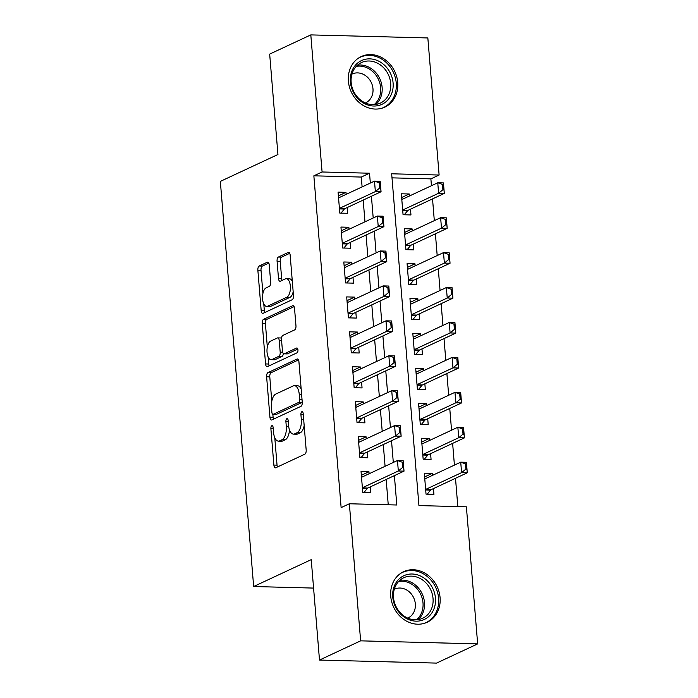 <?xml version="1.0" encoding="UTF-8"?>
<svg xmlns="http://www.w3.org/2000/svg" width="698" height="698" viewBox="0 0 698 698"><rect width="100%" height="100%" fill="white"/><g stroke="black" fill="none" stroke-linecap="round" stroke-linejoin="round"><path stroke-width="1.05" d="M271.819 425.728A2.46 1.143 -88.5 0 0 270.885 428.651L273.878 465.077A3.507 1.64 -88.5 0 0 275.405 467.835A3.507 1.64 -88.5 0 0 275.78 467.747L304.851 454.18A3.507 1.64 -88.5 0 0 306.178 450.001L303.185 413.574A2.46 1.143 -88.5 0 0 302.121 411.646A2.46 1.143 -88.5 0 0 301.859 411.698A2.46 1.143 -88.5 0 0 300.925 414.629L301.309 419.341A11.238 5.244 -88.5 0 1 297.043 432.725L294.626 433.859A11.238 5.244 -88.5 0 1 293.43 434.121A11.238 5.244 -88.5 0 1 288.553 425.3L288.169 420.589A2.46 1.143 -88.5 0 0 287.096 418.652A2.46 1.143 -88.5 0 0 286.834 418.713A2.46 1.143 -88.5 0 0 285.901 421.644L286.293 426.356A11.238 5.244 -88.5 0 1 282.027 439.74L279.601 440.866A11.238 5.244 -88.5 0 1 278.406 441.127A11.238 5.244 -88.5 0 1 273.537 432.306L273.145 427.595A2.46 1.143 -88.5 0 0 272.08 425.667A2.46 1.143 -88.5 0 0 271.819 425.728M397.729 82.469A27.903 24.037 -115 0 1 384.86 107.108A27.903 24.037 -115 0 1 348.389 81.186A27.903 24.037 -115 0 1 361.259 56.547A27.903 24.037 -115 0 1 397.729 82.469M440.08 597.61A27.903 24.037 -115 0 1 427.211 622.25A27.903 24.037 -115 0 1 390.74 596.328A27.903 24.037 -115 0 1 403.61 571.688A27.903 24.037 -115 0 1 440.08 597.61M269.245 264.874A3.507 1.64 -88.5 0 0 267.718 262.116A3.507 1.64 -88.5 0 0 267.343 262.195L259.194 266.008A3.507 1.64 -88.5 0 0 257.859 270.187L261.183 310.636A3.507 1.64 -88.5 0 0 262.71 313.393A3.507 1.64 -88.5 0 0 263.076 313.315L292.148 299.747A3.507 1.64 -88.5 0 0 293.483 295.559L290.159 255.11A3.507 1.64 -88.5 0 0 288.632 252.353A3.507 1.64 -88.5 0 0 288.257 252.432L278.406 257.039A3.507 1.64 -88.5 0 0 277.08 261.218L278.502 278.528A3.507 1.64 -88.5 0 0 280.02 281.285A3.507 1.64 -88.5 0 0 280.395 281.198L285.281 278.921A9.388 4.38 -88.5 0 1 286.276 278.703A9.388 4.38 -88.5 0 1 290.412 287.131A9.388 4.38 -88.5 0 1 286.791 297.261L267.648 306.195A9.388 4.38 -88.5 0 1 266.653 306.413A9.388 4.38 -88.5 0 1 262.518 297.985A9.388 4.38 -88.5 0 1 266.139 287.855L269.332 286.363A3.507 1.64 -88.5 0 0 270.667 282.184L269.245 264.874M477.659 643.896L436.52 663.1L319.492 660.046L311.238 559.639L253.653 586.521L220.341 181.393L277.935 154.511L269.672 54.104L310.811 34.9L427.839 37.954L439.112 175.032L391.665 173.793L418.94 505.579L466.386 506.818L477.659 643.896L360.63 640.843L349.358 503.764L396.804 505.003L394.387 475.643M319.492 660.046L360.63 640.843M362.105 186.907L361.294 177.056L313.856 175.817L341.13 507.603L349.358 503.764M313.856 175.817L322.083 171.978L310.811 34.9M267.953 372.619A3.507 1.64 -88.5 0 0 266.619 376.798L269.952 417.256A3.507 1.64 -88.5 0 0 271.47 420.013A3.507 1.64 -88.5 0 0 271.845 419.926L300.917 406.358A3.507 1.64 -88.5 0 0 302.251 402.179L298.927 361.721A3.507 1.64 -88.5 0 0 297.4 358.964A3.507 1.64 -88.5 0 0 297.025 359.051L267.953 372.619L271.121 372.706A3.507 1.64 -88.5 0 0 269.786 376.885L271.792 401.306M265.563 363.946L262.239 323.497A3.507 1.64 -88.5 0 1 263.574 319.309L292.645 305.741A3.507 1.64 -88.5 0 1 293.02 305.663A3.507 1.64 -88.5 0 1 294.539 308.42L295.961 325.73A3.507 1.64 -88.5 0 1 294.635 329.91L282.838 335.415A3.507 1.64 -88.5 0 0 281.503 339.594L282.454 351.077A3.507 1.64 -88.5 0 0 283.973 353.834A3.507 1.64 -88.5 0 0 284.348 353.755L296.624 348.023A2.46 1.143 -88.5 0 1 296.886 347.97A2.46 1.143 -88.5 0 1 297.967 350.178A2.46 1.143 -88.5 0 1 297.016 352.822L267.465 366.625A3.507 1.64 -88.5 0 1 267.09 366.703A3.507 1.64 -88.5 0 1 265.563 363.946L268.73 364.033L268.145 356.983M409.412 195.998L409.246 193.992L401.647 197.534M409.246 193.992L401.333 193.782L403.06 214.74L410.965 214.949L410.494 209.182M412.282 230.925L412.117 228.918L404.517 232.46M412.117 228.918L404.212 228.708L405.931 249.666L413.835 249.867L413.364 244.108M415.153 265.851L414.987 263.844L407.388 267.386M414.987 263.844L407.082 263.635L408.801 284.592L416.706 284.793L416.235 279.034M418.023 300.777L417.858 298.761L410.258 302.313M417.858 298.761L409.953 298.561L411.672 319.518L419.577 319.719L419.105 313.96M420.894 335.703L420.728 333.688L413.129 337.239M420.728 333.688L412.823 333.487L414.542 354.436L422.456 354.645L421.976 348.878M423.765 370.629L423.599 368.614L415.999 372.165M423.599 368.614L415.694 368.413L417.413 389.362L425.326 389.571L424.846 383.804M426.635 405.547L426.469 403.54L418.87 407.091M426.469 403.54L418.564 403.331L420.283 424.288L428.197 424.497L427.717 418.73M429.506 440.473L429.34 438.466L421.74 442.009M429.34 438.466L421.435 438.257L423.163 459.214L431.067 459.424L430.596 453.656M369.12 473.75L368.954 471.743L361.049 471.534L362.768 492.491L370.682 492.692L370.202 486.934M366.249 438.824L366.084 436.817L358.179 436.608L359.898 457.565L367.802 457.766L367.331 452.007M363.379 403.898L363.213 401.891L355.308 401.682L357.027 422.639L364.932 422.848L364.461 417.081M360.508 368.972L360.343 366.965L352.438 366.755L354.156 387.713L362.061 387.922L361.59 382.155M357.638 334.054L357.472 332.039L349.558 331.838L351.286 352.787L359.191 352.996L358.72 347.229M354.767 299.128L354.601 297.112L346.688 296.912L348.415 317.86L356.32 318.07L355.849 312.303M351.897 264.202L351.731 262.186L343.817 261.986L345.545 282.943L353.45 283.144L352.979 277.385M349.017 229.276L348.852 227.269L340.947 227.059L342.674 248.017L350.579 248.218L350.108 242.459M388.245 504.776L386.16 479.482M385.078 466.299L383.289 444.556M382.207 431.373L380.419 409.63M379.337 396.455L377.548 374.704M376.466 361.529L374.678 339.778M373.596 326.603L371.807 304.86M370.725 291.677L368.937 269.934M367.846 256.751L366.066 235.008M364.975 221.824L363.187 200.082M346.147 194.349L345.981 192.343L338.076 192.133L339.804 213.091L347.709 213.3L347.238 207.533M457.827 506.591L455.497 478.296M454.415 465.112L452.627 443.37M451.545 430.186L449.756 408.443M448.674 395.26L446.886 373.517M445.804 360.343L444.015 338.591M442.933 325.416L441.145 303.674M440.063 290.49L438.274 268.747M437.192 255.564L435.404 233.821M434.313 220.638L432.533 198.895M431.443 185.712L430.884 178.871L391.997 177.859M432.376 475.399L432.21 473.392L424.305 473.183L426.033 494.14L433.938 494.341L433.467 488.583M253.653 586.521L313.577 588.082M430.884 178.871L439.112 175.032M370.333 183.059L369.521 173.217L322.083 171.978M393.306 462.46L391.517 440.717M390.435 427.534L388.646 405.791M387.565 392.608L385.776 370.865M384.694 357.69L382.905 335.939M381.823 322.764L380.035 301.013M378.944 287.838L377.164 266.095M376.074 252.912L374.285 231.169M373.203 217.985L371.415 196.243M361.294 177.056L369.521 173.217M432.21 473.392L424.62 476.935M368.954 471.743L361.355 475.286M366.084 436.817L358.484 440.359M363.213 401.891L355.614 405.433M360.343 366.965L352.743 370.516M357.472 332.039L349.873 335.59M354.601 297.112L347.002 300.664M351.731 262.186L344.131 265.737M348.852 227.269L341.261 230.811M345.981 192.343L338.382 195.885M278.406 441.127L281.573 441.215A11.238 5.244 -88.5 0 0 282.769 440.953L279.601 440.866M289.487 429.898A11.238 5.244 -88.5 0 1 285.185 439.819L282.769 440.953M293.43 434.121L296.589 434.2A11.238 5.244 -88.5 0 0 297.784 433.938L294.626 433.859M304.171 425.579A11.238 5.244 -88.5 0 1 300.21 432.804L297.784 433.938M274.785 437.733L277.045 465.156A3.507 1.64 -88.5 0 0 277.481 466.953M298.482 359.924L271.121 372.706M272.866 414.342L273.11 417.334A3.507 1.64 -88.5 0 0 273.546 419.132M271.897 412.431A2.46 1.143 -88.5 0 0 272.962 414.359A2.46 1.143 -88.5 0 0 273.223 414.298L298.744 402.388A2.46 1.143 -88.5 0 0 299.678 399.457L299.268 394.492A11.238 5.244 -88.5 0 0 294.39 385.671A11.238 5.244 -88.5 0 0 293.195 385.933L275.754 394.073A11.238 5.244 -88.5 0 0 271.487 407.458L271.897 412.431M275.867 414.368A2.46 1.143 -88.5 0 0 276.129 414.438A2.46 1.143 -88.5 0 0 276.391 414.385L273.223 414.298M302.251 402.188A2.46 1.143 -88.5 0 1 301.911 402.467L276.391 414.385M301.178 389.144A11.238 5.244 -88.5 0 0 297.557 385.75L294.39 385.671M267.325 346.993L265.406 323.575L262.239 323.497M294.102 306.623L266.732 319.396A3.507 1.64 -88.5 0 0 265.406 323.575M283.973 353.834L287.14 353.921A3.507 1.64 -88.5 0 0 287.515 353.834L297.793 349.035M270.606 341.121A9.388 4.38 -88.5 0 0 266.985 351.251A9.388 4.38 -88.5 0 0 271.112 359.679A9.388 4.38 -88.5 0 0 272.115 359.461L278.86 356.32A3.507 1.64 -88.5 0 0 280.195 352.132L279.244 340.65A3.507 1.64 -88.5 0 0 277.725 337.893A3.507 1.64 -88.5 0 0 277.35 337.98L270.606 341.121M271.112 359.679L274.279 359.767A9.388 4.38 -88.5 0 0 275.274 359.549L272.115 359.461M283.344 353.537A3.507 1.64 -88.5 0 1 282.018 356.399L275.274 359.549M281.521 338.277A3.507 1.64 -88.5 0 0 280.884 337.98L277.725 337.893M268.73 364.033A3.507 1.64 -88.5 0 0 269.166 365.822M266.653 306.413L269.812 306.501A9.388 4.38 -88.5 0 0 270.815 306.282L267.648 306.195M293.169 291.773A9.388 4.38 -88.5 0 1 289.949 297.348L270.815 306.282M292.305 281.268A9.388 4.38 -88.5 0 0 289.443 278.79L286.276 278.703M289.722 253.313L281.573 257.117A3.507 1.64 -88.5 0 0 280.238 261.296L281.66 278.607A3.507 1.64 -88.5 0 0 282.097 280.404M263.783 303.927L264.341 310.723A3.507 1.64 -88.5 0 0 264.786 312.521M268.809 263.076L262.352 266.086A3.507 1.64 -88.5 0 0 261.017 270.274L262.919 293.43M425.632 478.47L424.724 478.261M427.22 494.167L430.596 490.092A3.577 1.666 91.5 0 1 431.085 489.691L467.285 472.79L461.587 472.642L460.724 462.172L424.785 478.95M465.453 463.847L460.724 462.172L466.421 462.32L467.285 472.79L466.404 463.873L465.453 463.847L465.88 469.091L466.831 469.117M425.64 489.429L461.587 472.642L465.88 469.091M466.404 463.873L466.421 462.32M361.468 476.612L362.367 476.821M361.52 477.301L397.467 460.514L403.165 460.663L404.02 471.141L367.82 488.042A3.577 1.666 -88.5 0 0 367.34 488.434L363.963 492.518M403.575 467.468L403.147 462.224L402.196 462.198L402.624 467.442L403.575 467.468L404.02 471.141L398.331 470.993L362.384 487.771M402.624 467.442L398.331 470.993L397.467 460.514L402.196 462.198M403.165 460.663L403.147 462.224M435.447 598.142A24.142 20.8 -115 0 1 416.034 621.159A24.142 20.8 -115 0 1 392.747 597.026A24.142 20.8 -115 0 1 412.152 574.009A24.142 20.8 -115 0 1 435.447 598.142M393.506 597.453A22.353 19.265 65 0 0 422.726 618.227A22.353 19.265 65 0 0 433.039 598.483A22.353 19.265 65 0 0 403.819 577.708A22.353 19.265 65 0 0 393.506 597.453M407.745 618.114A15.914 13.716 65 0 0 407.99 618A15.914 13.716 65 0 0 415.336 603.945A15.914 13.716 65 0 0 394.527 589.156A15.914 13.716 65 0 0 394.283 589.269M424.14 623.401A27.719 23.88 65 0 0 425.824 622.703A27.719 23.88 65 0 0 438.606 598.221A27.719 23.88 65 0 0 402.371 572.465A27.719 23.88 65 0 0 400.757 573.302M384.092 103.138A24.142 20.8 -115 0 1 354.218 93.75A24.142 20.8 -115 0 1 359.391 61.747A24.142 20.8 -115 0 1 389.266 71.135A24.142 20.8 -115 0 1 384.092 103.138M359.479 63.666A22.353 19.265 65 0 0 354.052 92.153A22.353 19.265 65 0 0 380.375 103.086A22.353 19.265 65 0 0 382.356 101.987A22.353 19.265 65 0 0 387.783 73.499A22.353 19.265 65 0 0 361.459 62.567A22.353 19.265 65 0 0 359.479 63.666M365.394 102.972A15.914 13.716 65 0 0 365.639 102.859A15.914 13.716 65 0 0 367.052 102.074A15.914 13.716 65 0 0 370.917 81.797A15.914 13.716 65 0 0 352.176 74.014A15.914 13.716 65 0 0 351.932 74.128M381.789 108.26A27.719 23.88 65 0 0 383.464 107.562A27.719 23.88 65 0 0 385.924 106.201A27.719 23.88 65 0 0 392.66 70.882A27.719 23.88 65 0 0 360.02 57.323A27.719 23.88 65 0 0 358.406 58.161M422.752 443.544L421.854 443.335M424.349 459.24L427.726 455.166A3.577 1.666 91.5 0 1 428.214 454.764L464.414 437.873L458.717 437.725L457.853 427.246L421.906 444.024M462.582 428.93L457.853 427.246L463.551 427.394L464.414 437.873L463.533 428.947L462.582 428.93L463.01 434.165L463.961 434.191M422.77 454.503L458.717 437.725L463.01 434.165M463.533 428.947L463.551 427.394M419.882 408.627L418.983 408.409M421.479 424.323L424.855 420.24A3.577 1.666 91.5 0 1 425.344 419.838L461.535 402.947L455.846 402.798L454.983 392.32L419.036 409.098M459.712 394.004L454.983 392.32L460.68 392.468L461.535 402.947L460.663 394.03L459.712 394.004L460.139 399.239L461.09 399.265M419.899 419.577L455.846 402.798L460.139 399.239M460.663 394.03L460.68 392.468M417.011 373.7L416.113 373.491M418.608 389.397L421.985 385.313A3.577 1.666 91.5 0 1 422.473 384.921L458.665 368.021L452.976 367.872L452.112 357.393L416.165 374.172M456.841 359.077L452.112 357.393L457.809 357.542L458.665 368.021L457.792 359.104L456.841 359.077L457.269 364.312L458.22 364.339M417.029 384.65L452.976 367.872L457.269 364.312M457.792 359.104L457.809 357.542M414.141 338.774L413.242 338.565M415.738 354.471L419.114 350.387A3.577 1.666 91.5 0 1 419.594 349.995L455.794 333.094L450.105 332.946L449.242 322.467L413.295 339.245M453.97 324.151L449.242 322.467L454.939 322.616L455.794 333.094L454.921 324.177L453.97 324.151L454.398 329.386L455.349 329.412M414.158 349.724L450.105 332.946L454.398 329.386M454.921 324.177L454.939 322.616M358.598 441.686L359.496 441.895M358.65 442.375L394.597 425.597L400.286 425.745L401.149 436.215L364.949 453.115A3.577 1.666 -88.5 0 0 364.469 453.517L361.093 457.591M400.704 432.542L400.268 427.298L399.326 427.272L399.753 432.516L400.704 432.542L401.149 436.215L395.461 436.067L359.514 452.854M399.753 432.516L395.461 436.067L394.597 425.597L399.326 427.272M400.286 425.745L400.268 427.298M355.718 406.76L356.626 406.969M355.779 407.449L391.726 390.671L397.415 390.819L398.279 401.298L362.079 418.189A3.577 1.666 -88.5 0 0 361.599 418.591L358.222 422.674M397.834 397.616L397.398 392.372L396.455 392.355L396.883 397.59L397.834 397.616L398.279 401.298L392.59 401.149L356.643 417.928M396.883 397.59L392.59 401.149L391.726 390.671L396.455 392.355M397.415 390.819L397.398 392.372M352.848 371.833L353.755 372.051M352.909 372.523L388.856 355.744L394.545 355.893L395.408 366.371L359.208 383.263A3.577 1.666 -88.5 0 0 358.728 383.664L355.352 387.748M394.963 362.69L394.527 357.455L393.576 357.428L394.012 362.663L394.963 362.69L395.408 366.371L389.711 366.223L353.773 383.001M394.012 362.663L389.711 366.223L388.856 355.744L393.576 357.428M394.545 355.893L394.527 357.455M349.977 336.916L350.885 337.125M350.038 337.596L385.985 320.818L391.674 320.967L392.538 331.445L356.338 348.346A3.577 1.666 -88.5 0 0 355.849 348.738L352.481 352.822M392.093 327.763L391.657 322.528L390.706 322.502L391.142 327.737L392.093 327.763L392.538 331.445L386.84 331.297L350.893 348.075M391.142 327.737L386.84 331.297L385.985 320.818L390.706 322.502M391.674 320.967L391.657 322.528M411.27 303.848L410.372 303.639M412.867 319.544L416.244 315.461A3.577 1.666 91.5 0 1 416.723 315.068L452.923 298.168L447.235 298.02L446.371 287.541L410.424 304.319M451.1 289.225L446.371 287.541L452.06 287.689L452.923 298.168L452.042 289.251L451.1 289.225L451.527 294.469L452.479 294.486M411.288 314.798L447.235 298.02L451.527 294.469M452.042 289.251L452.06 287.689M347.107 301.99L348.014 302.199M347.168 302.67L383.115 285.892L388.803 286.04L389.667 296.519L353.467 313.419A3.577 1.666 -88.5 0 0 352.979 313.812L349.602 317.895M389.214 292.837L388.786 287.602L387.835 287.576L388.271 292.811L389.214 292.837L389.667 296.519L383.97 296.371L348.023 313.149M388.271 292.811L383.97 296.371L383.115 285.892L387.835 287.576M388.803 286.04L388.786 287.602M408.4 268.922L407.492 268.713M409.996 284.618L413.373 280.535A3.577 1.666 91.5 0 1 413.853 280.142L450.053 263.242L444.364 263.094L443.5 252.615L407.553 269.402M448.229 254.299L443.5 252.615L449.189 252.763L450.053 263.242L449.172 254.325L448.229 254.299L448.657 259.543L449.608 259.569M408.417 279.872L444.364 263.094L448.657 259.543M449.172 254.325L449.189 252.763M344.236 267.064L345.144 267.273M344.297 267.753L380.236 250.966L385.933 251.114L386.797 261.593L350.597 278.493A3.577 1.666 -88.5 0 0 350.108 278.886L346.731 282.969M386.343 257.911L385.915 252.676L384.964 252.65L385.401 257.894L386.343 257.911L386.797 261.593L381.099 261.445L345.152 278.223M385.401 257.894L381.099 261.445L380.236 250.966L384.964 252.65M385.933 251.114L385.915 252.676M405.529 233.996L404.622 233.786M407.126 249.692L410.503 245.617A3.577 1.666 91.5 0 1 410.982 245.216L447.182 228.316L441.485 228.167L440.63 217.697L404.683 234.476M445.35 219.373L440.63 217.697L446.319 217.846L447.182 228.316L446.301 219.399L445.35 219.373L445.786 224.616L446.737 224.643M405.547 244.954L441.485 228.167L445.786 224.616M446.301 219.399L446.319 217.846M341.366 232.137L342.264 232.347M341.418 232.827L377.365 216.04L383.062 216.197L383.926 226.667L347.726 243.567A3.577 1.666 -88.5 0 0 347.238 243.968L343.861 248.043M383.472 222.994L383.045 217.75L382.094 217.724L382.521 222.967L383.472 222.994L383.926 226.667L378.229 226.518L342.282 243.305M382.521 222.967L378.229 226.518L377.365 216.04L382.094 217.724M383.062 216.197L383.045 217.75M402.659 199.078L401.751 198.86M404.255 214.775L407.623 210.691A3.577 1.666 91.5 0 1 408.112 210.29L444.312 193.398L438.614 193.25L437.759 182.771L401.812 199.549M442.48 184.455L437.759 182.771L443.448 182.92L444.312 193.398L443.431 184.473L442.48 184.455L442.916 189.69L443.867 189.716M402.667 210.028L438.614 193.25L442.916 189.69M443.431 184.473L443.448 182.92M338.495 197.211L339.394 197.421M338.547 197.9L374.494 181.122L380.192 181.271L381.056 191.749L344.856 208.641A3.577 1.666 -88.5 0 0 344.367 209.042L340.99 213.117M380.602 188.067L380.174 182.824L379.223 182.806L379.651 188.041L380.602 188.067L381.056 191.749L375.358 191.601L339.411 208.379M379.651 188.041L375.358 191.601L374.494 181.122L379.223 182.806M380.192 181.271L380.174 182.824M273.241 428.712L270.885 428.651M303.281 414.691L300.925 414.629M288.257 421.705L285.901 421.644M285.185 439.819L282.027 439.74M288.675 426.417L286.293 426.356M300.21 432.804L297.043 432.725M303.665 419.402L301.309 419.341M277.045 465.156L273.878 465.077M297.767 359.069L297.025 359.051M273.11 417.334L269.952 417.256M269.786 376.885L266.619 376.798M301.911 402.467L298.744 402.388M302.033 399.518L299.678 399.457M301.623 394.553L299.268 394.492M266.732 319.396L263.574 319.309M293.387 305.759L292.645 305.741M287.515 353.834L284.348 353.755M297.139 348.04L296.624 348.023M282.018 356.399L278.86 356.32M282.646 352.202L280.195 352.132M281.599 340.711L279.244 340.65M289.949 297.348L286.791 297.261M281.66 278.607L278.502 278.528M280.238 261.296L277.08 261.218M281.573 257.117L278.406 257.039M289.007 252.458L288.257 252.432M264.341 310.723L261.183 310.636M261.017 270.274L257.859 270.187M262.352 266.086L259.194 266.008M268.084 262.221L267.343 262.195M431.085 489.691L425.649 489.551M430.596 490.092L425.684 489.961M362.428 488.312L367.34 488.434M362.393 487.902L367.82 488.042M399.814 580.335A22.353 19.265 -115 0 1 424.471 602.487A22.353 19.265 -115 0 1 418.154 619.606M416.462 619.78A21.621 18.628 65 0 0 423.005 602.845A21.621 18.628 65 0 0 398.602 581.521M357.463 65.193A22.353 19.265 -115 0 1 379.799 78.682A22.353 19.265 -115 0 1 375.803 104.464M374.111 104.639A21.621 18.628 65 0 0 378.412 79.328A21.621 18.628 65 0 0 356.25 66.38M428.214 454.764L422.779 454.625M427.726 455.166L422.814 455.035M425.344 419.838L419.908 419.699M424.855 420.24L419.943 420.109M422.473 384.921L417.038 384.773M421.985 385.313L417.072 385.183M419.594 349.995L414.167 349.846M419.114 350.387L414.202 350.265M359.557 453.386L364.469 453.517M359.522 452.976L364.949 453.115M356.687 418.46L361.599 418.591M356.652 418.05L362.079 418.189M353.816 383.534L358.728 383.664M353.781 383.123L359.208 383.263M350.946 348.607L355.849 348.738M350.911 348.197L356.338 348.346M416.723 315.068L411.296 314.929M416.244 315.461L411.331 315.339M348.066 313.69L352.979 313.812M348.04 313.271L353.467 313.419M413.853 280.142L408.426 280.003M413.373 280.535L408.461 280.413M345.196 278.764L350.108 278.886M345.161 278.354L350.597 278.493M410.982 245.216L405.555 245.077M410.503 245.617L405.59 245.487M342.325 243.838L347.238 243.968M342.29 243.428L347.726 243.567M408.112 210.29L402.685 210.15M407.623 210.691L402.72 210.56M339.455 208.911L344.367 209.042M339.42 208.501L344.856 208.641M276.129 414.438L272.962 414.359M402.371 572.465L401.219 572.997M425.824 622.703L424.672 623.235M360.02 57.323L358.868 57.855M383.464 107.562L382.321 108.094"/></g></svg>
